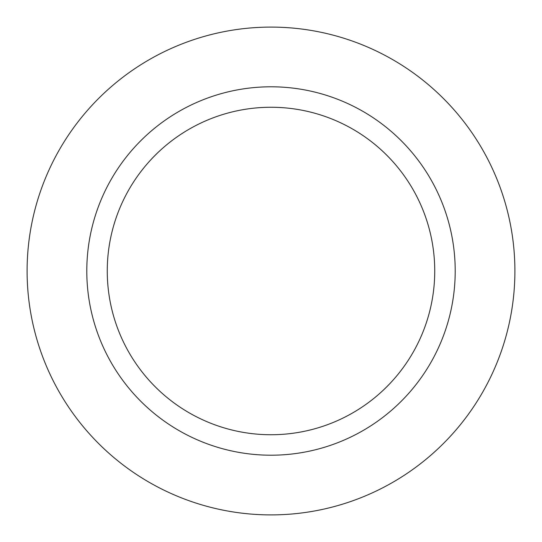 <?xml version="1.0" encoding="UTF-8"?>
<svg xmlns="http://www.w3.org/2000/svg" width="542" height="542" viewBox="0 0 542 542"><rect width="100%" height="100%" fill="white"/><g stroke="black" fill="none" stroke-linecap="round" stroke-linejoin="round"><path stroke-width="0.81" d="M271 27.1A243.9 243.9 0 0 1 514.9 271A243.9 243.9 0 0 1 271 514.9A243.9 243.9 0 0 1 27.1 271A243.9 243.9 0 0 1 271 27.1A243.9 243.9 0 0 1 514.9 271A243.9 243.9 0 0 1 271 514.9A243.9 243.9 0 0 1 27.1 271A243.9 243.9 0 0 1 271 27.1M271 86.795A184.205 184.205 0 0 1 455.205 271A184.205 184.205 0 0 1 271 455.205A184.205 184.205 0 0 1 86.795 271A184.205 184.205 0 0 1 271 86.795M271 107.262A163.738 163.738 0 0 1 434.738 271A163.738 163.738 0 0 1 271 434.738A163.738 163.738 0 0 1 107.262 271A163.738 163.738 0 0 1 271 107.262"/></g></svg>
